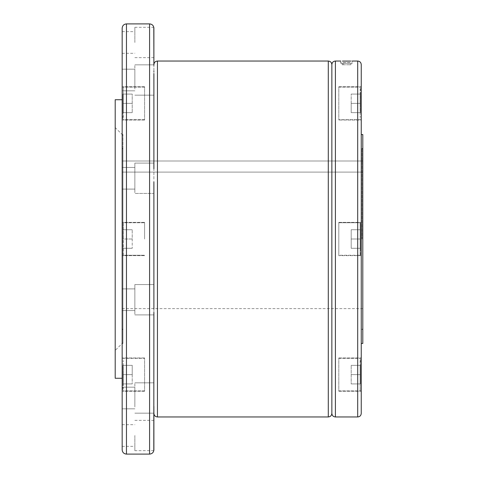 <?xml version="1.0" encoding="UTF-8"?>
<svg xmlns="http://www.w3.org/2000/svg" width="478" height="478" viewBox="0 0 478 478"><rect width="100%" height="100%" fill="white"/><g stroke="black" fill="none" stroke-linecap="round" stroke-linejoin="round"><path stroke-width="0.36" stroke-dasharray="2.39 1.79" d="M115.204 99.729L115.204 378.271M122.165 28.202L122.165 449.798M331.851 413.398L331.851 64.602M153.886 413.398L153.886 64.602M342.445 61.088L352.352 61.041L352.352 63.263L340.748 63.263L352.352 63.263M361.249 255.652L338.812 255.652L338.812 222.348L338.812 255.652L338.812 239L338.812 255.652L361.249 255.652L361.249 64.602M362.796 343.455L362.796 134.545M362.796 172.104L122.165 172.104L362.796 172.104L362.796 161.008L362.796 172.104M122.942 134.545L122.165 134.545L115.204 127.584L115.204 350.416L122.165 343.455L122.942 343.455L122.942 134.545L122.942 239L122.942 134.933L122.942 239L122.942 148.473L122.942 239L122.942 148.861L122.942 239L132.221 239L132.221 229.715L132.221 248.285L132.221 229.715L132.221 239L122.942 239L122.942 229.715L122.942 248.285L132.221 248.285L122.942 248.285L122.942 239L122.942 254.941A0.311 0.311 0 0 0 123.246 255.246A0.311 0.311 0 0 1 122.942 254.941L122.942 223.059L122.942 254.941L122.942 239L132.221 239L122.942 239L122.942 248.285L122.942 229.715L132.221 229.715L122.942 229.715L132.221 229.715L122.942 229.715L122.942 239L122.942 223.059A0.311 0.311 0 0 1 123.246 222.754A0.311 0.311 0 0 0 122.942 223.059L122.942 343.455M362.025 239L362.025 148.473L362.025 239M144.601 88.95L144.601 120.032L144.601 88.95M122.165 117.797L122.165 86.721L122.165 117.797M144.601 117.451L144.601 87.127L144.601 117.451M122.942 95.409L122.942 119.315L122.942 95.409M144.601 239L144.601 222.348L144.601 239M144.601 389.05L144.601 357.968L144.601 389.05M122.165 360.203L122.165 391.279L122.165 360.203M144.601 360.549L144.601 390.873L144.601 360.549M122.942 366.656L122.942 390.562L122.942 366.656M338.812 88.95L338.812 120.032L338.812 88.95M361.249 88.95L361.249 120.032L361.249 86.721L361.249 120.032L338.812 120.032L361.249 120.032M338.812 117.451L338.812 87.127L338.812 117.451M360.478 111.344L360.478 87.438L360.478 111.344M360.167 255.246A0.311 0.311 0 0 0 360.478 254.941L360.478 223.059A0.311 0.311 0 0 0 360.167 222.754A0.311 0.311 0 0 1 360.478 223.059L360.478 254.941A0.311 0.311 0 0 1 360.167 255.246L360.167 222.754L360.167 255.246L360.167 222.754L360.167 255.246L338.812 255.246L338.812 239L338.812 255.246L360.167 255.246M338.812 389.05L338.812 357.968L338.812 389.05M361.249 360.203L361.249 391.279L361.249 360.203M338.812 360.549L338.812 390.873L338.812 360.549M360.478 382.591L360.478 358.685L360.478 382.591M343.294 64.751L342.2 64.751L342.2 63.263L343.294 63.263L343.294 64.751L350.9 64.751L350.9 63.263L349.806 63.263L349.806 64.751L350.9 64.751M122.165 42.47L122.165 31.638L122.165 42.47M134.856 42.47L134.856 27.306L134.856 42.47M153.874 27.897L153.886 57.635L153.886 28.268M122.165 73.636L122.165 90.838L122.165 73.636M134.856 86.369L134.856 69.173L134.856 86.369M134.856 88.92L134.856 64.841L134.856 88.92M122.165 167.969L122.165 189.103L122.165 167.969M134.856 188.571L134.856 167.437L134.856 188.571M134.856 192.694L134.856 163.106L134.856 192.694M122.165 289.429L122.165 310.563L122.165 289.429M134.856 310.031L134.856 288.897L134.856 310.031M134.856 314.154L134.856 284.565L134.856 314.154M153.886 309.021L153.886 299.073M153.886 299.055L153.886 449.732M122.165 391.631L122.165 408.827L122.165 391.631M134.856 404.364L134.856 387.162L134.856 404.364M134.856 406.909L134.856 382.83L134.856 406.909M122.165 435.53L122.165 446.362L122.165 435.53M134.856 435.53L134.856 450.694L134.856 435.53M153.874 450.103L153.832 450.485M153.802 450.646L134.856 450.694M153.886 295.876L153.886 406.378M153.886 71.091L153.886 28.202M153.886 178.742L153.886 165.705M153.886 193.435L153.886 192.694L153.886 193.435L134.856 193.435L153.886 193.435M153.886 285.306L153.886 284.565L153.886 285.306M153.886 389.08L153.886 382.83L153.886 389.08M153.886 435.53L153.886 420.365L153.886 435.53M350.888 63.263L343.306 63.263L343.306 62.588L350.888 62.588L350.9 63.263M349.806 64.751L342.2 64.751M342.212 63.263L349.794 63.263L349.794 62.588L342.212 62.588L342.2 63.263M343.306 62.588L350.888 62.588M349.794 62.588L342.212 62.588M360.478 103.373L360.478 94.088L351.193 94.088L351.193 112.659L351.193 94.088L360.478 94.088L360.478 103.373L351.193 103.373L351.193 112.659L351.193 103.373L360.478 103.373L360.478 112.659L360.478 94.088L351.193 94.088L360.478 94.088L360.478 103.373L351.193 103.373L360.478 103.373L360.478 112.659L351.193 112.659L360.478 112.659L360.478 103.373M360.478 248.285L360.478 239L351.193 239L351.193 248.285L351.193 229.715L351.193 248.285L351.193 239L360.478 239L360.478 248.285L351.193 248.285L360.478 248.285L351.193 248.285L360.478 248.285L360.478 229.715L351.193 229.715L360.478 229.715L360.478 239L360.478 223.059L360.478 239L351.193 239L360.478 239L360.478 229.715L360.478 248.285M360.478 254.941L360.478 239L360.478 254.941M360.478 383.912L351.193 383.912L351.193 365.341L351.193 383.912L360.478 383.912L360.478 374.627L360.478 383.912L351.193 383.912L360.478 383.912L360.478 374.627L351.193 374.627L351.193 365.341L351.193 374.627L360.478 374.627L360.478 365.341L360.478 383.912M360.478 365.341L351.193 365.341L360.478 365.341L360.478 374.627L351.193 374.627L360.478 374.627L360.478 365.341L351.193 365.341L360.478 365.341M360.478 229.715L351.193 229.715L360.478 229.715M338.812 239L338.812 222.348L338.812 239M360.478 112.659L351.193 112.659L360.478 112.659M122.942 94.088L132.221 94.088L132.221 112.659L132.221 94.088L122.942 94.088L122.942 103.373L122.942 94.088L132.221 94.088L122.942 94.088L122.942 103.373L132.221 103.373L132.221 112.659L132.221 103.373L122.942 103.373L122.942 112.659L122.942 94.088M122.942 112.659L132.221 112.659L122.942 112.659L122.942 103.373L132.221 103.373L122.942 103.373L122.942 112.659L132.221 112.659L122.942 112.659M122.942 374.627L122.942 383.912L132.221 383.912L132.221 365.341L132.221 383.912L122.942 383.912L122.942 374.627L132.221 374.627L132.221 365.341L132.221 374.627L122.942 374.627L122.942 365.341L122.942 383.912L132.221 383.912L122.942 383.912L122.942 374.627L132.221 374.627L122.942 374.627L122.942 365.341L132.221 365.341L122.942 365.341L122.942 374.627M122.942 365.341L132.221 365.341L122.942 365.341M122.942 248.285L132.221 248.285L122.942 248.285M115.204 350.416L115.204 127.584M122.165 172.104L122.165 161.008L122.165 172.104M122.165 161.008L362.796 161.008L122.165 161.008M362.796 239L362.796 308.639L362.796 239M361.249 413.398L361.249 343.455M122.165 239L122.165 378.271L122.165 239M126.467 454.1L126.467 23.9M149.584 454.1L149.584 23.9M157.447 416.959L157.447 61.041M328.29 416.959L328.29 61.041M335.407 416.959L335.407 61.041M357.693 416.959L357.693 61.041M123.246 111.499L123.246 89.302L123.246 111.499M123.246 117.451L123.246 95.253L123.246 117.451M123.246 255.246L123.246 222.754L123.246 255.246L144.601 255.246L123.246 255.246M123.246 382.747L123.246 360.549L123.246 382.747M123.246 366.501L123.246 388.698L123.246 366.501M123.246 222.754L123.246 239L123.246 222.754L144.601 222.754L123.246 222.754M123.246 95.253L123.246 87.127L123.246 95.253M360.167 95.253L360.167 117.451L360.167 95.253M360.167 111.499L360.167 89.302L360.167 111.499M360.167 366.501L360.167 388.698L360.167 366.501M360.167 360.549L360.167 382.747L360.167 360.549M360.167 382.747L360.167 390.873L360.167 382.747M122.165 134.933L122.942 134.933M122.165 148.473L122.942 148.473M122.165 148.861L122.942 148.861M362.025 148.473L362.796 148.473M362.025 148.861L362.796 148.861M144.601 86.721L122.165 86.721L144.601 86.721M144.601 119.625L123.246 119.625L122.942 119.315L123.246 119.625L144.601 119.625M144.601 222.348L122.165 222.348L144.601 222.348M144.601 357.968L122.165 357.968L144.601 357.968M144.601 390.873L123.246 390.873L122.942 390.562L123.246 390.873L144.601 390.873M123.246 358.375L122.942 358.685L123.246 358.375L144.601 358.375L123.246 358.375M144.601 391.279L122.165 391.279L144.601 391.279M144.601 255.652L122.165 255.652L144.601 255.652M144.601 120.032L122.165 120.032L144.601 120.032M144.601 87.127L123.246 87.127L122.942 87.438L123.246 87.127L144.601 87.127M338.812 87.127L360.167 87.127L360.478 87.438L360.167 87.127L338.812 87.127M360.167 119.625L360.478 119.315L360.167 119.625L338.812 119.625L360.167 119.625M338.812 222.754L360.167 222.754L338.812 222.754M338.812 391.279L361.249 391.279L338.812 391.279M338.812 358.375L360.167 358.375L360.478 358.685L360.167 358.375L338.812 358.375M338.812 357.968L361.249 357.968L338.812 357.968M338.812 390.873L360.167 390.873L360.478 390.562L360.167 390.873L338.812 390.873M338.812 222.348L361.249 222.348L338.812 222.348M338.812 86.721L361.249 86.721L338.812 86.721M122.165 31.638L134.856 31.638M134.856 27.306L153.796 27.306M122.165 69.173L134.856 69.173L122.165 69.173M134.856 64.841L153.886 64.841L134.856 64.841M122.165 167.437L134.856 167.437L122.165 167.437M134.856 163.106L153.886 163.106L134.856 163.106M122.165 310.563L134.856 310.563L122.165 310.563M134.856 314.894L153.886 314.894L134.856 314.894M122.165 408.827L134.856 408.827L122.165 408.827M134.856 413.159L153.886 413.159L134.856 413.159M122.165 446.362L134.856 446.362M134.856 95.17L153.886 95.17L134.856 95.17M122.165 90.838L134.856 90.838L122.165 90.838M153.886 406.354L153.886 404.322M122.165 189.103L134.856 189.103L122.165 189.103M134.856 284.565L153.886 284.565L134.856 284.565M122.165 288.897L134.856 288.897L122.165 288.897M134.856 382.83L153.886 382.83L134.856 382.83M122.165 387.162L134.856 387.162L122.165 387.162M134.856 420.365L153.886 420.365M122.165 424.697L134.856 424.697M134.856 57.635L153.886 57.635M122.165 53.303L134.856 53.303M351.963 63.263L351.963 62.588M341.137 63.263L341.137 62.588M340.748 63.263L340.748 61.041M362.025 329.139L362.796 329.139M362.025 329.527L362.796 329.527M122.165 329.139L122.942 329.139M122.165 329.527L122.942 329.527M122.165 343.067L122.942 343.067M122.165 308.639L362.796 308.639"/><path stroke-width="0.72" d="M122.165 378.271L115.204 378.271L115.204 99.729L122.165 99.729M122.165 239L122.165 28.202C122.422 25.591 123.856 24.157 126.467 23.9L126.467 454.1C123.856 453.843 122.422 452.409 122.165 449.798L122.165 239M153.886 406.378L153.886 413.398C154.101 415.561 155.284 416.75 157.447 416.959L157.447 61.041L328.29 61.041C330.453 61.25 331.636 62.439 331.851 64.602L331.851 413.398C332.061 415.561 333.244 416.75 335.407 416.959L357.693 416.959C359.856 416.75 361.039 415.561 361.249 413.398L361.249 64.602C361.039 62.439 359.856 61.25 357.693 61.041L357.693 416.959M350.655 61.088L342.445 61.088M361.249 134.545L362.796 134.545L362.796 343.455L361.249 343.455L361.249 255.652M361.249 120.032L361.249 88.95M157.447 61.041C155.284 61.25 154.101 62.439 153.886 64.602L153.802 27.354M153.832 27.515L153.874 27.897M153.886 71.646L153.886 71.091M153.886 309.182L153.886 182.124M153.796 450.694L153.886 312.295M153.886 449.732L153.874 450.103M153.886 73.678L153.886 168.818M153.886 28.268L153.886 65.384M153.886 299.073L153.886 309.021M126.467 23.9L149.584 23.9L149.584 454.1C152.201 453.843 153.635 452.409 153.886 449.798L153.886 412.616M328.29 61.041L328.29 416.959C330.453 416.75 331.636 415.561 331.851 413.398M331.851 64.602C332.061 62.439 333.244 61.25 335.407 61.041L335.407 416.959M335.407 61.041L340.748 61.041M352.352 61.041L357.693 61.041M149.584 23.9C152.201 24.157 153.635 25.591 153.886 28.202M157.447 416.959L328.29 416.959M126.467 454.1L149.584 454.1"/></g></svg>
